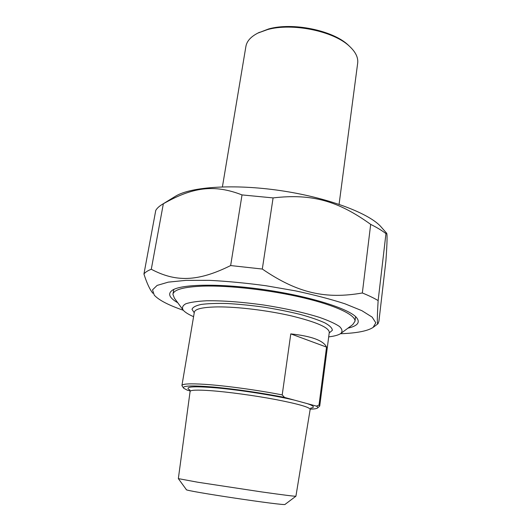 <?xml version="1.0" encoding="UTF-8"?>
<svg xmlns="http://www.w3.org/2000/svg" width="531" height="531" viewBox="0 0 531 531"><rect width="100%" height="100%" fill="white"/><g stroke="black" fill="none" stroke-linecap="round" stroke-linejoin="round"><path stroke-width="0.8" d="M155.762 210.395C157.07 208.159 159.333 206.094 162.572 204.189L163.342 203.758L151.289 269.263C147.691 270.657 145.235 272.244 143.934 274.023L155.762 210.395M378.138 300.592C377.116 317.551 377.063 325.277 377.966 323.777L378.928 321.222L385.918 260.84C387.232 242.362 387.418 233.089 386.475 233.029L385.957 233.62L378.138 300.592C374.01 298.11 368.746 295.568 362.341 292.979L370.678 224.374C376.891 227.467 381.981 230.547 385.957 233.62M242.023 194.917L273.093 197.91L262.307 269.044L230.646 265.56L242.023 194.917C213.781 183.938 192.355 187.35 163.342 203.758M151.289 269.263C175.422 282.041 197.306 282.107 230.646 265.56M340.424 333.74C356.626 333.163 367.518 331.059 373.087 327.435L375.795 322.802L372.158 317.12L361.843 310.662L344.991 303.812C330.727 299.179 314.193 294.858 295.382 290.842L265.985 285.744C245.906 283.03 226.943 281.224 209.114 280.341L185.91 280.368L168.307 282.134L157.11 285.412L152.523 289.866L154.262 295.143C158.723 300.035 168.208 305.013 182.724 310.064L183.281 310.257C181.715 307.774 182.551 305.61 185.804 303.785C190.496 302.225 197.512 301.223 206.844 300.765C222.874 300.566 241.764 301.973 263.509 304.98C285.22 308.378 303.885 312.513 319.483 317.385C328.51 320.551 335.174 323.578 339.475 326.472C342.322 329.2 342.741 331.55 340.743 333.528C338.486 335.068 334.47 336.183 328.696 336.88M262.307 269.044C297.738 293.311 325.795 299.365 362.341 292.979M152.888 293.258C149.835 289.621 146.848 283.209 143.934 274.023M370.678 224.374C338.446 201.123 312.055 193.344 273.093 197.91M174.58 196.802L175.754 196.078C191.286 186.72 234.058 183.799 280.249 190.569C326.439 197.306 367.326 212.46 380.315 226.033L382.506 228.516M347.944 328.165C357.768 325.895 360.556 322.29 356.321 317.332C348.449 308.524 310.024 296.378 265.593 289.853C221.168 283.288 181.668 283.946 172.396 290.211C167.471 293.676 169.263 297.858 177.772 302.75M326.545 347.108L290.789 333.886C311.584 336.156 323.505 340.563 326.545 347.108L319.018 405.034L316.456 406.129L284.55 397.44C262.799 393.073 233.839 388.865 213.017 387.026C191.618 385.3 181.834 385.692 183.653 388.214L187.337 390.205L190.118 390.889M284.55 397.44L282.207 394.905L290.789 333.886M282.207 394.905C257.648 390.086 225.23 385.672 205.012 384.351C189.899 383.409 182.199 383.813 181.914 385.566L183.387 387.842M317.538 408.007L319.728 406.036L319.018 405.034M316.456 406.129C317.823 406.945 318.149 407.596 317.425 408.093C316.483 408.711 314.08 409.062 310.217 409.149M178.389 478.683L186.328 489.589C182.292 490.664 287.311 506.388 285.067 504.37L295.906 496.226M295.92 496.2L295.92 496.219C294.798 496.419 283.322 494.978 261.484 491.898L197.705 482.214L178.343 478.623L190.091 391.48C190.304 390.013 197.101 389.734 210.495 390.657C227.872 391.918 254.641 395.555 275.848 399.571C297.984 403.899 309.434 407.151 310.177 409.321L310.164 409.421M193.583 316.688C188.532 314.452 185.1 312.314 183.295 310.27M341.028 333.315L352.783 324.56L355.007 321.242C355.584 315.009 336.123 305.577 303.559 297.845C271.056 290.112 229.578 285.326 203.273 286.109C183.766 286.873 173.65 289.627 172.927 294.38L174.46 298.243L182.631 309.367M222.409 186.866L245.853 46.715C246.689 41.285 250.725 36.732 257.966 33.048L267.425 29.617C292.169 22.548 333.727 31.103 349.451 46.263C355.518 51.879 358.266 57.414 357.708 62.89L357.635 63.448M349.982 46.755L348.29 45.122C332.977 30.373 292.681 22.076 268.633 28.953L258.046 33.015M181.934 385.453L194.326 312.281C194.884 308.949 202.65 307.157 217.63 306.905C237.291 306.732 267.518 310.383 291.287 315.872C316.051 321.932 328.722 327.381 329.3 332.22L329.266 332.466M294.214 400.069C274.341 395.389 240.888 390.112 217.186 387.935C192.746 385.931 183.653 386.641 189.906 390.066M310.794 408.12C315.115 407.443 313.994 405.956 307.429 403.673M329.2 332.97L332.333 330.328C332.32 328.165 329.89 325.715 325.052 322.967C318.826 320.12 310.562 317.272 300.274 314.418C289.056 311.664 276.99 309.254 264.073 307.177C251.11 305.385 238.864 304.163 227.334 303.52C216.655 303.234 207.92 303.546 201.136 304.449C195.7 305.657 192.66 307.296 192.016 309.354L194.24 312.799M373.499 327.129L377.893 323.824M175.754 196.078L162.572 204.189M380.315 226.033L386.475 233.029M319.728 406.036L329.306 332.194M190.111 391.374L189.866 389.927M311.007 407.927L310.177 409.321L295.92 496.213M355.007 321.242L355.578 316.602M172.98 294.068L173.803 289.441M259.44 32.291L257.966 33.048M348.29 45.122L349.451 46.263M357.708 62.89L339.083 204.302"/></g></svg>

